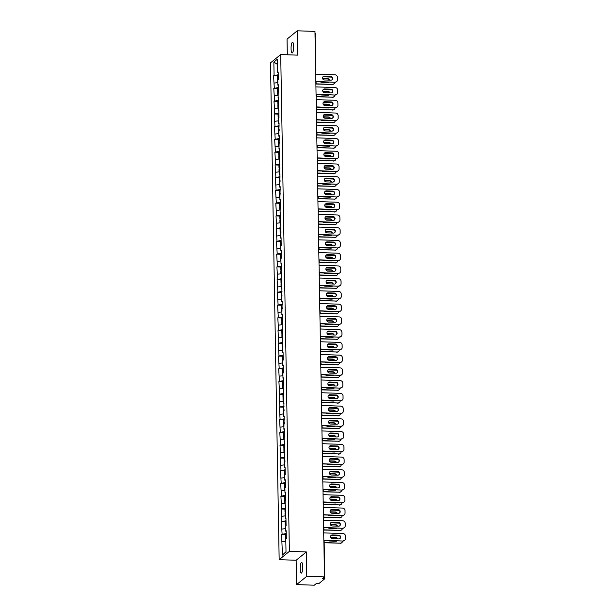 <?xml version="1.0" encoding="UTF-8"?>
<svg xmlns="http://www.w3.org/2000/svg" width="616" height="616" viewBox="0 0 616 616"><rect width="100%" height="100%" fill="white"/><g stroke="black" fill="none" stroke-linecap="round" stroke-linejoin="round"><path stroke-width="0.92" d="M300.146 568.845A5.336 1.301 92 0 1 301.64 562.447A5.336 1.301 92 0 1 302.764 566.72A5.336 1.301 92 0 1 301.27 573.119A5.336 1.301 92 0 1 300.146 568.845M291.068 48.679A5.336 1.301 92 0 1 292.554 42.281A5.336 1.301 92 0 1 293.686 46.554A5.336 1.301 92 0 1 292.192 52.953A5.336 1.301 92 0 1 291.068 48.679M296.573 584.599L306.783 576.291L306.36 551.944L296.15 560.252L296.573 584.599L314.275 585.2L316.185 583.645L318.996 583.483L324.817 578.717L322.576 578.447L324.486 576.892L314.969 31.401L297.259 30.8L287.048 39.108L287.325 54.786M296.15 560.252L279.163 559.675L270.493 62.871L280.704 54.562L289.381 551.366L279.163 559.675M286.009 551.697L282.467 555.085L286.017 552.198L285.786 538.923L286.317 538.492L286.178 530.73L285.647 531.161L286.194 531.338M282.467 555.085L281.566 534.488L285.393 534.619M286.224 533.487L281.566 534.488M282.097 534.057L281.343 521.744L285.177 521.875M286.009 520.743L281.343 521.744M281.874 521.313L281.119 509.001L284.954 509.132M285.786 508.007L281.119 509.001M281.651 508.57L280.896 496.257L284.731 496.388M285.562 495.264L280.896 496.257M281.427 495.826L280.673 483.514L284.507 483.645M285.339 482.52L280.673 483.514M281.204 483.083L280.449 470.77L284.284 470.901M285.116 469.777L280.449 470.77M280.981 470.339L280.234 458.027L284.061 458.158M284.892 457.034L280.234 458.027M280.765 457.596L280.01 445.291L283.837 445.422M284.669 444.29L280.01 445.291M280.542 444.852L279.787 432.548L283.614 432.678M284.446 431.547L279.787 432.548M280.319 432.116L279.564 419.804L283.399 419.935M284.23 418.803L279.564 419.804M280.095 419.373L279.341 407.06L283.175 407.191M284.007 406.06L279.341 407.06M279.872 406.629L279.117 394.317L282.952 394.448M283.784 393.316L279.117 394.317M279.649 393.886L278.894 381.574L282.729 381.704M283.56 380.572L278.894 381.574M279.425 381.142L278.671 368.83L282.505 368.961M283.337 367.837L278.671 368.83M279.202 368.399L278.447 356.087L282.282 356.217M283.114 355.093L278.447 356.087M278.979 355.655L278.232 343.343L282.059 343.474M282.89 342.35L278.232 343.343M278.763 342.912L278.009 330.6L281.835 330.73M282.667 329.606L278.009 330.6M278.54 330.168L277.785 317.856L281.612 317.987M282.444 316.863L277.785 317.856M278.317 317.425L277.562 305.12L281.397 305.251M282.228 304.119L277.562 305.12M278.093 304.681L277.339 292.377L281.173 292.508M282.005 291.376L277.339 292.377M277.87 291.945L277.115 279.633L280.95 279.764M281.781 278.632L277.115 279.633M277.647 279.202L276.892 266.89L280.727 267.021M281.558 265.889L276.892 266.89M277.423 266.459L276.669 254.146L280.503 254.277M281.335 253.145L276.669 254.146M277.2 253.715L276.445 241.403L280.28 241.534M281.112 240.402L276.445 241.403M276.977 240.971L276.23 228.659L280.057 228.79M280.888 227.666L276.23 228.659M276.761 228.228L276.007 215.916L279.833 216.047M280.665 214.922L276.007 215.916M276.538 215.485L275.783 203.172L279.61 203.303M280.442 202.179L275.783 203.172M276.315 202.741L275.56 190.429L279.395 190.56M280.226 189.435L275.56 190.429M276.091 189.998L275.337 177.685L279.171 177.816M280.003 176.692L275.337 177.685M275.868 177.254L275.113 164.949L278.948 165.08M279.78 163.948L275.113 164.949M275.645 164.511L274.89 152.206L278.725 152.337M279.556 151.205L274.89 152.206M275.421 151.775L274.667 139.462L278.501 139.593M279.333 138.461L274.667 139.462M275.198 139.031L274.451 126.719L278.278 126.85M279.11 125.718L274.451 126.719M274.975 126.288L274.228 113.975L278.055 114.106M278.886 112.974L274.228 113.975M274.759 113.544L274.005 101.232L277.831 101.363M278.663 100.239L274.005 101.232M274.536 100.801L273.781 88.488L277.608 88.619M278.44 87.495L273.781 88.488M274.312 88.057L273.558 75.745L277.392 75.876M278.224 74.752L273.558 75.745M274.089 75.314L273.858 62.039L277.408 59.151L277.639 72.426L278.186 72.596M285.647 531.161L285.562 526.18L286.094 525.748L285.955 517.987L285.424 518.418L285.732 505.243L285.208 505.682L285.116 500.692L285.647 500.261L285.516 492.507L284.985 492.939L284.892 487.957L285.424 487.518L285.293 479.764L284.761 480.195L284.669 475.213L285.2 474.782L285.069 467.02L284.538 467.452L284.846 454.277L284.315 454.708L284.623 441.533L284.091 441.965L284.4 428.79L283.868 429.221L284.176 416.046L283.645 416.478L283.953 403.303L283.422 403.734L283.337 398.752L283.868 398.321L283.114 386.009L283.645 385.577L283.514 377.816L282.983 378.247L282.89 373.265L283.422 372.834L283.291 365.072L282.759 365.511L282.667 360.522L283.198 360.09L283.067 352.337L282.536 352.768L282.844 339.593L282.313 340.024L282.621 326.85L282.09 327.281L282.397 314.106L281.866 314.537L282.174 301.363L281.643 301.794L281.951 288.619L281.42 289.05L281.335 284.068L281.866 283.637L281.112 271.325L281.643 270.894L281.512 263.132L280.981 263.563L280.888 258.581L281.42 258.15L281.289 250.389L280.757 250.82L280.665 245.838L281.196 245.407L281.065 237.645L280.534 238.076L280.842 224.902L280.311 225.34L280.619 212.166L280.088 212.597L280.395 199.422L279.864 199.854L280.172 186.679L279.641 187.11L279.949 173.935L279.418 174.367L279.733 161.192L279.202 161.623L279.51 148.448L278.979 148.88L279.287 135.705L278.755 136.136L279.063 122.961L278.532 123.392L278.447 118.411L278.979 117.979L278.84 110.218L278.309 110.649L278.224 105.667L278.755 105.236L278.617 97.474L278.085 97.913L278.394 84.739L277.862 85.17L277.778 80.18L278.309 79.749L278.17 71.995L277.639 72.426M285.601 528.582L282.012 529.075M285.385 515.838L281.789 516.331M285.424 518.418L285.97 518.595M285.162 503.095L281.566 503.588M285.208 505.682L285.747 505.852M284.939 490.351L281.343 490.844M284.985 492.939L285.524 493.108M284.715 477.608L281.119 478.101M284.761 480.195L285.3 480.365M284.492 464.864L280.896 465.357M284.538 467.452L285.077 467.621M284.269 452.121L280.673 452.614M284.315 454.708L284.854 454.877M284.045 439.377L280.449 439.87M284.091 441.965L284.63 442.142M283.822 426.642L280.226 427.127M283.868 429.221L284.415 429.398M283.599 413.898L280.01 414.391M283.645 416.478L284.192 416.655M283.383 401.155L279.787 401.647M283.422 403.734L283.968 403.911M283.16 388.411L279.564 388.904M283.206 390.991L283.745 391.168M282.937 375.668L279.341 376.16M282.983 378.247L283.522 378.424M282.713 362.924L279.117 363.417M282.759 365.511L283.298 365.681M282.49 350.181L278.894 350.673M282.536 352.768L283.075 352.937M282.267 337.437L278.671 337.93M282.313 340.024L282.852 340.194M282.043 324.694L278.447 325.186M282.09 327.281L282.629 327.45M281.82 311.95L278.224 312.443M281.866 314.537L282.413 314.707M281.597 299.207L278.009 299.699M281.643 301.794L282.19 301.971M281.381 286.471L277.785 286.956M281.42 289.05L281.966 289.227M281.158 273.727L277.562 274.22M281.204 276.307L281.743 276.484M280.935 260.984L277.339 261.477M280.981 263.563L281.52 263.74M280.711 248.24L277.115 248.733M280.757 250.82L281.296 250.997M280.488 235.497L276.892 235.99M280.534 238.076L281.073 238.253M280.265 222.753L276.669 223.246M280.311 225.34L280.85 225.51M280.041 210.01L276.445 210.503M280.088 212.597L280.627 212.766M279.818 197.266L276.222 197.759M279.864 199.854L280.411 200.023M279.595 184.523L276.007 185.016M279.641 187.11L280.188 187.279M279.379 171.779L275.783 172.272M279.418 174.367L279.964 174.536M279.156 159.036L275.56 159.529M279.202 161.623L279.741 161.8M278.933 146.3L275.337 146.785M278.979 148.88L279.518 149.057M278.709 133.556L275.113 134.049M278.755 136.136L279.294 136.313M278.486 120.813L274.89 121.306M278.532 123.392L279.071 123.57M278.263 108.07L274.667 108.562M278.309 110.649L278.848 110.826M278.039 95.326L274.443 95.819M278.085 97.913L278.625 98.083M277.816 82.582L274.228 83.075M277.862 85.17L278.409 85.339M277.5 64.449L273.858 62.039M306.783 576.291L324.486 576.892M306.36 551.944L289.381 551.366M280.704 54.562L297.682 55.14L297.259 30.8M285.824 541.325L282.228 541.818M323.038 76.715A1.917 1.817 -129.1 0 1 324.078 76.422L330.469 76.638A1.917 1.817 -129.1 0 1 331.839 79.895M335.112 82.082A2.502 2.372 50.9 0 0 336.652 81.574L336.382 81.789A2.502 2.372 -129.1 0 1 334.85 82.298L315.839 81.427M315.846 81.651L334.85 82.298M315.715 74.159L334.989 74.813A2.502 2.372 50.9 0 1 337.452 77.347L337.499 79.718A2.502 2.372 50.9 0 1 336.652 81.574M330.8 80.18L324.409 79.965A1.917 1.817 -129.1 0 1 323.169 76.6A1.917 1.817 -129.1 0 1 324.347 76.207L330.73 76.422A1.917 1.817 -129.1 0 1 331.978 79.787A1.917 1.817 -129.1 0 1 330.8 80.18M277.508 82.629L277.462 79.818A2.749 0.554 -1 0 1 278.301 79.402M320.389 81.805A1.917 1.817 50.9 0 0 321.575 82.275L327.958 82.49A1.917 1.817 50.9 0 0 329.129 82.105M329.706 80.142A1.917 1.817 50.9 0 0 327.897 78.733L322.607 78.555M315.885 83.838L332.278 84.392A2.502 2.372 50.9 0 0 334.65 82.29M322.946 76.808L331.654 77.108M278.301 79.225A2.749 0.554 -1 0 1 277.439 78.84A2.749 0.554 -1 0 1 278.286 78.424M277.439 78.84L277.385 75.691A2.749 0.554 -1 0 1 278.232 75.275M315.885 84.061L332.278 84.392M329.352 80.134A1.917 1.817 50.9 0 0 327.627 78.948L322.692 78.779M333.81 83.884L333.549 84.099A2.502 2.372 -129.1 0 1 332.009 84.608M323.261 89.451A1.917 1.817 -129.1 0 1 324.301 89.166L330.692 89.382A1.917 1.817 -129.1 0 1 332.062 92.639M335.335 94.826A2.502 2.372 50.9 0 0 336.875 94.317L336.606 94.533A2.502 2.372 -129.1 0 1 335.073 95.041L316.062 94.171M316.07 94.394L335.073 95.041M315.939 86.902L335.212 87.557A2.502 2.372 50.9 0 1 337.676 90.09L337.722 92.462A2.502 2.372 50.9 0 1 336.875 94.317M331.023 92.924L324.632 92.708A1.917 1.817 -129.1 0 1 323.392 89.343A1.917 1.817 -129.1 0 1 324.57 88.95L330.954 89.166A1.917 1.817 -129.1 0 1 332.201 92.531A1.917 1.817 -129.1 0 1 331.023 92.924M323.485 102.194A1.917 1.817 -129.1 0 1 324.524 101.909L330.915 102.125A1.917 1.817 -129.1 0 1 332.286 105.374M335.558 107.569A2.502 2.372 50.9 0 0 337.098 107.061L336.829 107.276A2.502 2.372 -129.1 0 1 335.296 107.785L316.285 106.915M316.285 107.138L335.296 107.785M316.154 99.646L335.435 100.3A2.502 2.372 50.9 0 1 337.899 102.834L337.945 105.205A2.502 2.372 50.9 0 1 337.098 107.061M331.246 105.667L324.855 105.451A1.917 1.817 -129.1 0 1 323.616 102.079A1.917 1.817 -129.1 0 1 324.794 101.694L331.177 101.909A1.917 1.817 -129.1 0 1 332.424 105.274A1.917 1.817 -129.1 0 1 331.246 105.667M323.708 114.938A1.917 1.817 -129.1 0 1 324.748 114.653L331.139 114.869A1.917 1.817 -129.1 0 1 332.509 118.118M335.782 120.312A2.502 2.372 50.9 0 0 337.322 119.804L337.052 120.02A2.502 2.372 -129.1 0 1 335.52 120.528L316.509 119.658M316.509 119.881L335.52 120.528M316.378 112.381L335.658 113.044A2.502 2.372 50.9 0 1 338.122 115.577L338.161 117.941A2.502 2.372 50.9 0 1 337.322 119.804M331.47 118.411L325.079 118.195A1.917 1.817 -129.1 0 1 323.839 114.822A1.917 1.817 -129.1 0 1 325.017 114.437L331.4 114.653A1.917 1.817 -129.1 0 1 332.64 118.018A1.917 1.817 -129.1 0 1 331.47 118.411M323.931 127.681A1.917 1.817 -129.1 0 1 324.971 127.396L331.354 127.612A1.917 1.817 -129.1 0 1 332.725 130.862M336.005 133.056A2.502 2.372 50.9 0 0 337.537 132.548L337.275 132.763A2.502 2.372 -129.1 0 1 335.735 133.272L316.732 132.401M316.732 132.625L335.735 133.272M316.601 125.125L335.874 125.787A2.502 2.372 50.9 0 1 338.346 128.321L338.384 130.684A2.502 2.372 50.9 0 1 337.537 132.548M331.685 131.154L325.302 130.939A1.917 1.817 -129.1 0 1 324.055 127.566A1.917 1.817 -129.1 0 1 325.233 127.181L331.624 127.396A1.917 1.817 -129.1 0 1 332.863 130.761A1.917 1.817 -129.1 0 1 331.685 131.154M324.155 140.425A1.917 1.817 -129.1 0 1 325.194 140.14L331.577 140.356A1.917 1.817 -129.1 0 1 332.948 143.605M336.228 145.799A2.502 2.372 50.9 0 0 337.76 145.291L337.499 145.507A2.502 2.372 -129.1 0 1 335.959 146.015L316.955 145.137M316.955 145.368L335.959 146.015M316.824 137.869L336.097 138.531A2.502 2.372 50.9 0 1 338.569 141.064L338.608 143.428A2.502 2.372 50.9 0 1 337.76 145.291M331.909 143.898L325.525 143.674A1.917 1.817 -129.1 0 1 324.278 140.309A1.917 1.817 -129.1 0 1 325.456 139.917L331.847 140.14A1.917 1.817 -129.1 0 1 333.087 143.505A1.917 1.817 -129.1 0 1 331.909 143.898M277.731 95.364L277.677 92.562A2.749 0.554 -1 0 1 278.524 92.146M320.605 94.548A1.917 1.817 50.9 0 0 321.798 95.018L328.182 95.234A1.917 1.817 50.9 0 0 329.352 94.849M329.922 92.885A1.917 1.817 50.9 0 0 328.12 91.476L322.822 91.299M316.1 96.573L332.501 97.136A2.502 2.372 50.9 0 0 334.873 95.033M323.169 89.551L331.878 89.851M278.524 91.969A2.749 0.554 -1 0 1 277.662 91.584A2.749 0.554 -1 0 1 278.509 91.168M277.662 91.584L277.608 88.434A2.749 0.554 -1 0 1 278.455 88.019M316.108 96.804L332.501 97.136M329.575 92.877A1.917 1.817 50.9 0 0 327.851 91.692L322.907 91.522M334.034 96.627L333.772 96.843A2.502 2.372 -129.1 0 1 332.232 97.351M277.955 108.108L277.901 105.305A2.749 0.554 -1 0 1 278.748 104.889M320.828 107.292A1.917 1.817 50.9 0 0 322.014 107.761L328.405 107.977A1.917 1.817 50.9 0 0 329.575 107.592M330.145 105.629A1.917 1.817 50.9 0 0 328.336 104.219L323.046 104.042M316.324 109.317L332.717 109.879A2.502 2.372 50.9 0 0 335.096 107.777M323.392 102.294L332.101 102.595M278.74 104.712A2.749 0.554 -1 0 1 277.885 104.32A2.749 0.554 -1 0 1 278.732 103.911M277.885 104.32L277.831 101.178A2.749 0.554 -1 0 1 278.678 100.762M316.331 109.548L332.717 109.879M329.799 105.621A1.917 1.817 50.9 0 0 328.074 104.435L323.13 104.266M334.257 109.371L333.995 109.586A2.502 2.372 -129.1 0 1 332.455 110.095M278.178 120.851L278.124 118.049A2.749 0.554 -1 0 1 278.971 117.633M321.051 120.035A1.917 1.817 50.9 0 0 322.237 120.505L328.628 120.721A1.917 1.817 50.9 0 0 329.799 120.336M330.369 118.372A1.917 1.817 50.9 0 0 328.559 116.963L323.269 116.778M316.547 122.06L332.94 122.623A2.502 2.372 50.9 0 0 335.32 120.52M323.616 115.038L332.324 115.338M278.963 117.448A2.749 0.554 -1 0 1 278.109 117.063A2.749 0.554 -1 0 1 278.956 116.647M278.109 117.063L278.055 113.921A2.749 0.554 -1 0 1 278.894 113.506M316.555 122.291L332.94 122.623M330.022 118.357A1.917 1.817 50.9 0 0 328.297 117.179L323.354 117.009M334.48 122.114L334.211 122.33A2.502 2.372 -129.1 0 1 332.679 122.838M278.394 133.595L278.347 130.792A2.749 0.554 -1 0 1 279.194 130.376M321.275 132.779A1.917 1.817 50.9 0 0 322.461 133.241L328.852 133.464A1.917 1.817 50.9 0 0 330.022 133.079M330.592 131.116A1.917 1.817 50.9 0 0 328.782 129.707L323.492 129.522M316.77 134.804L333.164 135.366A2.502 2.372 50.9 0 0 335.535 133.264M323.839 127.781L332.548 128.074M279.187 130.192A2.749 0.554 -1 0 1 278.332 129.807A2.749 0.554 -1 0 1 279.171 129.391M278.332 129.807L278.278 126.665A2.749 0.554 -1 0 1 279.117 126.249M316.778 135.027L333.164 135.366M330.245 131.1A1.917 1.817 50.9 0 0 328.52 129.922L323.577 129.753M334.704 134.858L334.434 135.073A2.502 2.372 -129.1 0 1 332.902 135.582M278.617 146.339L278.571 143.528A2.749 0.554 -1 0 1 279.418 143.12M321.498 145.522A1.917 1.817 50.9 0 0 322.684 145.984L329.075 146.208A1.917 1.817 50.9 0 0 330.245 145.823M330.815 143.859A1.917 1.817 50.9 0 0 329.006 142.45L323.716 142.265M316.994 147.547L333.387 148.109A2.502 2.372 50.9 0 0 335.759 146.007M324.062 140.525L332.763 140.818M279.41 142.935A2.749 0.554 -1 0 1 278.555 142.55A2.749 0.554 -1 0 1 279.395 142.134M278.555 142.55L278.501 139.409A2.749 0.554 -1 0 1 279.341 138.993M317.001 147.771L333.387 148.109M330.461 143.844A1.917 1.817 50.9 0 0 328.744 142.666L323.8 142.496M334.927 147.594L334.657 147.817A2.502 2.372 -129.1 0 1 333.125 148.325M324.378 153.168A1.917 1.817 -129.1 0 1 325.417 152.876L331.801 153.099A1.917 1.817 -129.1 0 1 333.171 156.349M336.452 158.543A2.502 2.372 50.9 0 0 337.984 158.027L337.722 158.25A2.502 2.372 -129.1 0 1 336.182 158.759L317.171 157.881M317.178 158.112L336.182 158.759M317.048 150.612L336.321 151.274A2.502 2.372 50.9 0 1 338.792 153.808L338.831 156.171A2.502 2.372 50.9 0 1 337.984 158.027M332.132 156.641L325.749 156.418A1.917 1.817 -129.1 0 1 324.501 153.053A1.917 1.817 -129.1 0 1 325.679 152.66L332.07 152.884A1.917 1.817 -129.1 0 1 333.31 156.248A1.917 1.817 -129.1 0 1 332.132 156.641M278.84 159.082L278.794 156.272A2.749 0.554 -1 0 1 279.633 155.856M321.721 158.266A1.917 1.817 50.9 0 0 322.907 158.728L329.298 158.951A1.917 1.817 50.9 0 0 330.469 158.558M331.038 156.603A1.917 1.817 50.9 0 0 329.229 155.194L323.939 155.009M317.217 160.291L333.61 160.853A2.502 2.372 50.9 0 0 335.982 158.751M324.286 153.269L332.986 153.561M279.633 155.679A2.749 0.554 -1 0 1 278.779 155.294A2.749 0.554 -1 0 1 279.618 154.878M278.779 155.294L278.717 152.152A2.749 0.554 -1 0 1 279.564 151.736M317.217 160.514L333.61 160.853M330.684 156.587A1.917 1.817 50.9 0 0 328.967 155.409L324.024 155.24M335.15 160.337L334.881 160.553A2.502 2.372 -129.1 0 1 333.348 161.069M324.601 165.912A1.917 1.817 -129.1 0 1 325.641 165.619L332.024 165.843A1.917 1.817 -129.1 0 1 333.395 169.092M336.675 171.286A2.502 2.372 50.9 0 0 338.207 170.771L337.945 170.986A2.502 2.372 -129.1 0 1 336.405 171.502L317.394 170.624M317.402 170.855L336.405 171.502M317.271 163.356L336.544 164.01A2.502 2.372 50.9 0 1 339.016 166.543L339.054 168.915A2.502 2.372 50.9 0 1 338.207 170.771M332.355 169.385L325.972 169.161A1.917 1.817 -129.1 0 1 324.724 165.796A1.917 1.817 -129.1 0 1 325.903 165.404L332.293 165.627A1.917 1.817 -129.1 0 1 333.533 168.992A1.917 1.817 -129.1 0 1 332.355 169.385M279.063 171.826L279.017 169.015A2.749 0.554 -1 0 1 279.856 168.599M321.945 171.009A1.917 1.817 50.9 0 0 323.13 171.471L329.514 171.687A1.917 1.817 50.9 0 0 330.692 171.302M331.262 169.346A1.917 1.817 50.9 0 0 329.452 167.929L324.162 167.752M317.44 173.034L333.834 173.596A2.502 2.372 50.9 0 0 336.205 171.494M324.509 166.012L333.21 166.305M279.856 168.422A2.749 0.554 -1 0 1 278.994 168.037A2.749 0.554 -1 0 1 279.841 167.621M278.994 168.037L278.94 164.895A2.749 0.554 -1 0 1 279.787 164.48M317.44 173.258L333.834 173.596M330.908 169.331A1.917 1.817 50.9 0 0 329.183 168.153L324.247 167.983M335.366 173.081L335.104 173.296A2.502 2.372 -129.1 0 1 333.564 173.812M324.817 178.655A1.917 1.817 -129.1 0 1 325.856 178.363L332.247 178.586A1.917 1.817 -129.1 0 1 333.618 181.835M336.89 184.022A2.502 2.372 50.9 0 0 338.43 183.514L338.161 183.73A2.502 2.372 -129.1 0 1 336.629 184.246L317.617 183.368M317.625 183.591L336.629 184.246M317.494 176.099L336.767 176.754A2.502 2.372 50.9 0 1 339.239 179.287L339.277 181.658A2.502 2.372 50.9 0 1 338.43 183.514M332.578 182.12L326.187 181.905A1.917 1.817 -129.1 0 1 324.948 178.54A1.917 1.817 -129.1 0 1 326.126 178.147L332.509 178.363A1.917 1.817 -129.1 0 1 333.757 181.735A1.917 1.817 -129.1 0 1 332.578 182.12M279.287 184.569L279.24 181.759A2.749 0.554 -1 0 1 280.08 181.343M322.168 183.753A1.917 1.817 50.9 0 0 323.354 184.215L329.737 184.43A1.917 1.817 50.9 0 0 330.915 184.045M331.485 182.09A1.917 1.817 50.9 0 0 329.675 180.673L324.386 180.496M317.663 185.778L334.057 186.332A2.502 2.372 50.9 0 0 336.428 184.238M324.732 178.756L333.433 179.048M280.08 181.166A2.749 0.554 -1 0 1 279.217 180.781A2.749 0.554 -1 0 1 280.064 180.365M279.217 180.781L279.163 177.631A2.749 0.554 -1 0 1 280.01 177.223M317.663 186.001L334.057 186.332M331.131 182.074A1.917 1.817 50.9 0 0 329.406 180.888L324.47 180.727M335.589 185.824L335.327 186.04A2.502 2.372 -129.1 0 1 333.787 186.548M325.04 191.399A1.917 1.817 -129.1 0 1 326.08 191.106L332.471 191.322A1.917 1.817 -129.1 0 1 333.841 194.579M337.114 196.766A2.502 2.372 50.9 0 0 338.654 196.258L338.384 196.473A2.502 2.372 -129.1 0 1 336.852 196.981L317.841 196.111M317.848 196.335L336.852 196.981M317.717 188.843L336.99 189.497A2.502 2.372 50.9 0 1 339.455 192.03L339.501 194.402A2.502 2.372 50.9 0 1 338.654 196.258M332.802 194.864L326.411 194.648A1.917 1.817 -129.1 0 1 325.171 191.283A1.917 1.817 -129.1 0 1 326.349 190.891L332.732 191.106A1.917 1.817 -129.1 0 1 333.98 194.479A1.917 1.817 -129.1 0 1 332.802 194.864M279.51 197.312L279.456 194.502A2.749 0.554 -1 0 1 280.303 194.086M322.391 196.489A1.917 1.817 50.9 0 0 323.577 196.958L329.96 197.174A1.917 1.817 50.9 0 0 331.131 196.789M331.701 194.825A1.917 1.817 50.9 0 0 329.899 193.416L324.609 193.239M317.887 198.521L334.28 199.076A2.502 2.372 50.9 0 0 336.652 196.981M324.948 191.491L333.656 191.792M280.303 193.909A2.749 0.554 -1 0 1 279.441 193.524A2.749 0.554 -1 0 1 280.288 193.108M279.441 193.524L279.387 190.375A2.749 0.554 -1 0 1 280.234 189.959M317.887 198.745L334.28 199.076M331.354 194.818A1.917 1.817 50.9 0 0 329.629 193.632L324.694 193.463M335.812 198.568L335.551 198.783A2.502 2.372 -129.1 0 1 334.011 199.291M325.263 204.142A1.917 1.817 -129.1 0 1 326.303 203.85L332.694 204.065A1.917 1.817 -129.1 0 1 334.065 207.322M337.337 209.509A2.502 2.372 50.9 0 0 338.877 209.001L338.608 209.217A2.502 2.372 -129.1 0 1 337.075 209.725L318.064 208.855M318.064 209.078L337.075 209.725M317.933 201.586L337.214 202.24A2.502 2.372 50.9 0 1 339.678 204.774L339.724 207.145A2.502 2.372 50.9 0 1 338.877 209.001M333.025 207.607L326.634 207.392A1.917 1.817 -129.1 0 1 325.394 204.027A1.917 1.817 -129.1 0 1 326.572 203.634L332.956 203.85A1.917 1.817 -129.1 0 1 334.203 207.222A1.917 1.817 -129.1 0 1 333.025 207.607M279.733 210.056L279.679 207.245A2.749 0.554 -1 0 1 280.526 206.83M322.607 209.232A1.917 1.817 50.9 0 0 323.8 209.702L330.184 209.917A1.917 1.817 50.9 0 0 331.354 209.532M331.924 207.569A1.917 1.817 50.9 0 0 330.122 206.16L324.825 205.983M318.102 211.265L334.503 211.819A2.502 2.372 50.9 0 0 336.875 209.717M325.171 204.235L333.88 204.535M280.526 206.653A2.749 0.554 -1 0 1 279.664 206.268A2.749 0.554 -1 0 1 280.511 205.852M279.664 206.268L279.61 203.118A2.749 0.554 -1 0 1 280.457 202.703M318.11 211.488L334.503 211.819M331.577 207.561A1.917 1.817 50.9 0 0 329.853 206.375L324.909 206.206M336.036 211.311L335.774 211.527A2.502 2.372 -129.1 0 1 334.234 212.035M325.487 216.886A1.917 1.817 -129.1 0 1 326.526 216.593L332.917 216.809A1.917 1.817 -129.1 0 1 334.288 220.066M337.56 222.253A2.502 2.372 50.9 0 0 339.1 221.745L338.831 221.96A2.502 2.372 -129.1 0 1 337.298 222.468L318.287 221.598M318.287 221.822L337.298 222.468M318.156 214.33L337.437 214.984A2.502 2.372 50.9 0 1 339.901 217.517L339.947 219.889A2.502 2.372 50.9 0 1 339.1 221.745M333.248 220.351L326.857 220.135A1.917 1.817 -129.1 0 1 325.618 216.77A1.917 1.817 -129.1 0 1 326.796 216.378L333.179 216.593A1.917 1.817 -129.1 0 1 334.426 219.958A1.917 1.817 -129.1 0 1 333.248 220.351M279.957 222.8L279.903 219.989A2.749 0.554 -1 0 1 280.75 219.573M322.83 221.976A1.917 1.817 50.9 0 0 324.016 222.445L330.407 222.661A1.917 1.817 50.9 0 0 331.577 222.276M332.147 220.312A1.917 1.817 50.9 0 0 330.338 218.903L325.048 218.726M318.326 224.008L334.719 224.563A2.502 2.372 50.9 0 0 337.098 222.461M325.394 216.978L334.103 217.279M280.742 219.396A2.749 0.554 -1 0 1 279.887 219.011A2.749 0.554 -1 0 1 280.734 218.595M279.887 219.011L279.833 215.862A2.749 0.554 -1 0 1 280.68 215.446M318.333 224.232L334.719 224.563M331.801 220.305A1.917 1.817 50.9 0 0 330.076 219.119L325.132 218.95M336.259 224.055L335.997 224.27A2.502 2.372 -129.1 0 1 334.457 224.778M325.71 229.622A1.917 1.817 -129.1 0 1 326.75 229.337L333.14 229.552A1.917 1.817 -129.1 0 1 334.511 232.802M337.784 234.996A2.502 2.372 50.9 0 0 339.324 234.488L339.054 234.704A2.502 2.372 -129.1 0 1 337.522 235.212L318.51 234.342M318.51 234.565L337.522 235.212M318.38 227.073L337.66 227.727A2.502 2.372 50.9 0 1 340.124 230.261L340.163 232.632A2.502 2.372 50.9 0 1 339.324 234.488M333.472 233.094L327.081 232.879A1.917 1.817 -129.1 0 1 325.841 229.514A1.917 1.817 -129.1 0 1 327.011 229.121L333.402 229.337A1.917 1.817 -129.1 0 1 334.642 232.702A1.917 1.817 -129.1 0 1 333.472 233.094M280.18 235.535L280.126 232.733A2.749 0.554 -1 0 1 280.973 232.317M323.054 234.719A1.917 1.817 50.9 0 0 324.239 235.189L330.63 235.404A1.917 1.817 50.9 0 0 331.801 235.019M332.37 233.056A1.917 1.817 50.9 0 0 330.561 231.647L325.271 231.47M318.549 236.744L334.942 237.306A2.502 2.372 50.9 0 0 337.322 235.204M325.618 229.722L334.326 230.022M280.965 232.14A2.749 0.554 -1 0 1 280.111 231.755A2.749 0.554 -1 0 1 280.958 231.339M280.111 231.755L280.057 228.605A2.749 0.554 -1 0 1 280.896 228.19M318.557 236.975L334.942 237.306M332.024 233.048A1.917 1.817 50.9 0 0 330.299 231.862L325.356 231.693M336.482 236.798L336.213 237.014A2.502 2.372 -129.1 0 1 334.68 237.522M325.933 242.365A1.917 1.817 -129.1 0 1 326.973 242.08L333.356 242.296A1.917 1.817 -129.1 0 1 334.727 245.545M338.007 247.74A2.502 2.372 50.9 0 0 339.539 247.232L339.277 247.447A2.502 2.372 -129.1 0 1 337.737 247.955L318.734 247.085M318.734 247.309L337.737 247.955M318.603 239.816L337.876 240.471A2.502 2.372 50.9 0 1 340.348 243.004L340.386 245.376A2.502 2.372 50.9 0 1 339.539 247.232M333.687 245.838L327.304 245.622A1.917 1.817 -129.1 0 1 326.056 242.25A1.917 1.817 -129.1 0 1 327.235 241.865L333.626 242.08A1.917 1.817 -129.1 0 1 334.865 245.445A1.917 1.817 -129.1 0 1 333.687 245.838M280.395 248.279L280.349 245.476A2.749 0.554 -1 0 1 281.196 245.06M323.277 247.463A1.917 1.817 50.9 0 0 324.463 247.932L330.854 248.148A1.917 1.817 50.9 0 0 332.024 247.763M332.594 245.799A1.917 1.817 50.9 0 0 330.784 244.39L325.494 244.206M318.772 249.488L335.166 250.05A2.502 2.372 50.9 0 0 337.537 247.948M325.841 242.465L334.55 242.766M281.189 244.883A2.749 0.554 -1 0 1 280.334 244.49A2.749 0.554 -1 0 1 281.173 244.082M280.334 244.49L280.28 241.349A2.749 0.554 -1 0 1 281.119 240.933M318.78 249.719L335.166 250.05M332.247 245.792A1.917 1.817 50.9 0 0 330.522 244.606L325.579 244.436M336.706 249.542L336.436 249.757A2.502 2.372 -129.1 0 1 334.904 250.265M326.157 255.109A1.917 1.817 -129.1 0 1 327.196 254.824L333.579 255.039A1.917 1.817 -129.1 0 1 334.95 258.289M338.23 260.483A2.502 2.372 50.9 0 0 339.762 259.975L339.501 260.191A2.502 2.372 -129.1 0 1 337.961 260.699L318.957 259.829M318.957 260.052L337.961 260.699M318.826 252.552L338.099 253.215A2.502 2.372 50.9 0 1 340.571 255.748L340.61 258.112A2.502 2.372 50.9 0 1 339.762 259.975M333.911 258.581L327.527 258.366A1.917 1.817 -129.1 0 1 326.28 254.993A1.917 1.817 -129.1 0 1 327.458 254.608L333.849 254.824A1.917 1.817 -129.1 0 1 335.089 258.189A1.917 1.817 -129.1 0 1 333.911 258.581M280.619 261.022L280.573 258.22A2.749 0.554 -1 0 1 281.42 257.804M323.5 260.206A1.917 1.817 50.9 0 0 324.686 260.676L331.077 260.891A1.917 1.817 50.9 0 0 332.247 260.506M332.817 258.543A1.917 1.817 50.9 0 0 331.008 257.134L325.718 256.949M318.996 262.231L335.389 262.793A2.502 2.372 50.9 0 0 337.76 260.691M326.064 255.209L334.765 255.509M281.412 257.619A2.749 0.554 -1 0 1 280.557 257.234A2.749 0.554 -1 0 1 281.397 256.818M280.557 257.234L280.503 254.092A2.749 0.554 -1 0 1 281.343 253.677M318.996 262.462L335.389 262.793M332.463 258.528A1.917 1.817 50.9 0 0 330.746 257.349L325.802 257.18M336.929 262.285L336.659 262.501A2.502 2.372 -129.1 0 1 335.127 263.009M326.38 267.852A1.917 1.817 -129.1 0 1 327.419 267.567L333.803 267.783A1.917 1.817 -129.1 0 1 335.173 271.032M338.454 273.227A2.502 2.372 50.9 0 0 339.986 272.719L339.724 272.934A2.502 2.372 -129.1 0 1 338.184 273.442L319.173 272.572M319.18 272.796L338.184 273.442M319.05 265.296L338.323 265.958A2.502 2.372 50.9 0 1 340.794 268.491L340.833 270.855A2.502 2.372 50.9 0 1 339.986 272.719M334.134 271.325L327.75 271.109A1.917 1.817 -129.1 0 1 326.503 267.737A1.917 1.817 -129.1 0 1 327.681 267.352L334.072 267.567A1.917 1.817 -129.1 0 1 335.312 270.932A1.917 1.817 -129.1 0 1 334.134 271.325M280.842 273.766L280.796 270.963A2.749 0.554 -1 0 1 281.635 270.547M323.723 272.95A1.917 1.817 50.9 0 0 324.909 273.412L331.3 273.635A1.917 1.817 50.9 0 0 332.471 273.25M333.04 271.286A1.917 1.817 50.9 0 0 331.231 269.877L325.941 269.692M319.219 274.975L335.612 275.537A2.502 2.372 50.9 0 0 337.984 273.435M326.288 267.952L334.989 268.245M281.635 270.362A2.749 0.554 -1 0 1 280.78 269.977A2.749 0.554 -1 0 1 281.62 269.562M280.78 269.977L280.719 266.836A2.749 0.554 -1 0 1 281.566 266.42M319.219 275.198L335.612 275.537M332.686 271.271A1.917 1.817 50.9 0 0 330.969 270.093L326.026 269.923M337.152 275.029L336.883 275.244A2.502 2.372 -129.1 0 1 335.35 275.752M326.603 280.596A1.917 1.817 -129.1 0 1 327.643 280.303L334.026 280.526A1.917 1.817 -129.1 0 1 335.397 283.776M338.677 285.97A2.502 2.372 50.9 0 0 340.209 285.462L339.947 285.678A2.502 2.372 -129.1 0 1 338.407 286.186L319.396 285.308M319.404 285.539L338.407 286.186M319.273 278.039L338.546 278.702A2.502 2.372 50.9 0 1 341.018 281.235L341.056 283.599A2.502 2.372 50.9 0 1 340.209 285.462M334.357 284.068L327.974 283.845A1.917 1.817 -129.1 0 1 326.726 280.48A1.917 1.817 -129.1 0 1 327.905 280.088L334.296 280.311A1.917 1.817 -129.1 0 1 335.535 283.676A1.917 1.817 -129.1 0 1 334.357 284.068M281.065 286.509L281.019 283.699A2.749 0.554 -1 0 1 281.858 283.291M323.947 285.693A1.917 1.817 50.9 0 0 325.132 286.155L331.516 286.378A1.917 1.817 50.9 0 0 332.694 285.986M333.264 284.03A1.917 1.817 50.9 0 0 331.454 282.621L326.164 282.436M319.442 287.718L335.835 288.28A2.502 2.372 50.9 0 0 338.207 286.178M326.511 280.696L335.212 280.988M281.858 283.106A2.749 0.554 -1 0 1 280.996 282.721A2.749 0.554 -1 0 1 281.843 282.305M280.996 282.721L280.942 279.579A2.749 0.554 -1 0 1 281.789 279.163M319.442 287.942L335.835 288.28M332.91 284.014A1.917 1.817 50.9 0 0 331.185 282.836L326.249 282.667M337.368 287.764L337.106 287.988A2.502 2.372 -129.1 0 1 335.566 288.496M326.819 293.339A1.917 1.817 -129.1 0 1 327.858 293.047L334.249 293.27A1.917 1.817 -129.1 0 1 335.62 296.519M338.892 298.714A2.502 2.372 50.9 0 0 340.432 298.198L340.163 298.421A2.502 2.372 -129.1 0 1 338.631 298.929L319.619 298.052M319.627 298.283L338.631 298.929M319.496 290.783L338.769 291.445A2.502 2.372 50.9 0 1 341.241 293.978L341.279 296.342A2.502 2.372 50.9 0 1 340.432 298.198M334.58 296.812L328.189 296.589A1.917 1.817 -129.1 0 1 326.95 293.224A1.917 1.817 -129.1 0 1 328.128 292.831L334.511 293.054A1.917 1.817 -129.1 0 1 335.759 296.419A1.917 1.817 -129.1 0 1 334.58 296.812M281.289 299.253L281.243 296.442A2.749 0.554 -1 0 1 282.082 296.026M324.17 298.437A1.917 1.817 50.9 0 0 325.356 298.899L331.739 299.122A1.917 1.817 50.9 0 0 332.917 298.729M333.487 296.773A1.917 1.817 50.9 0 0 331.678 295.364L326.388 295.18M319.666 300.462L336.059 301.024A2.502 2.372 50.9 0 0 338.43 298.922M326.734 293.439L335.435 293.732M282.082 295.849A2.749 0.554 -1 0 1 281.219 295.464A2.749 0.554 -1 0 1 282.066 295.049M281.219 295.464L281.166 292.323A2.749 0.554 -1 0 1 282.012 291.907M319.666 300.685L336.059 301.024M333.133 296.758A1.917 1.817 50.9 0 0 331.408 295.58L326.472 295.411M337.591 300.508L337.329 300.724A2.502 2.372 -129.1 0 1 335.789 301.239M327.042 306.083A1.917 1.817 -129.1 0 1 328.082 305.79L334.473 306.013A1.917 1.817 -129.1 0 1 335.843 309.263M339.116 311.457A2.502 2.372 50.9 0 0 340.656 310.941L340.386 311.157A2.502 2.372 -129.1 0 1 338.854 311.673L319.843 310.795M319.85 311.018L338.854 311.673M319.719 303.526L338.993 304.181A2.502 2.372 50.9 0 1 341.457 306.714L341.503 309.086A2.502 2.372 50.9 0 1 340.656 310.941M334.804 309.555L328.413 309.332A1.917 1.817 -129.1 0 1 327.173 305.967A1.917 1.817 -129.1 0 1 328.351 305.575L334.734 305.798A1.917 1.817 -129.1 0 1 335.982 309.163A1.917 1.817 -129.1 0 1 334.804 309.555M281.512 311.996L281.458 309.186A2.749 0.554 -1 0 1 282.305 308.77M324.393 311.18A1.917 1.817 50.9 0 0 325.579 311.642L331.962 311.858A1.917 1.817 50.9 0 0 333.133 311.473M333.703 309.517A1.917 1.817 50.9 0 0 331.901 308.1L326.611 307.923M319.889 313.205L336.282 313.76A2.502 2.372 50.9 0 0 338.654 311.665M326.95 306.183L335.658 306.475M282.305 308.593A2.749 0.554 -1 0 1 281.443 308.208A2.749 0.554 -1 0 1 282.29 307.792M281.443 308.208L281.389 305.066A2.749 0.554 -1 0 1 282.236 304.65M319.889 313.429L336.282 313.76M333.356 309.502A1.917 1.817 50.9 0 0 331.631 308.323L326.696 308.154M337.814 313.251L337.553 313.467A2.502 2.372 -129.1 0 1 336.013 313.983M327.265 318.826A1.917 1.817 -129.1 0 1 328.305 318.534L334.696 318.749A1.917 1.817 -129.1 0 1 336.067 322.006M339.339 324.193A2.502 2.372 50.9 0 0 340.879 323.685L340.61 323.9A2.502 2.372 -129.1 0 1 339.077 324.416L320.066 323.539M320.066 323.762L339.077 324.416M319.935 316.27L339.216 316.924A2.502 2.372 50.9 0 1 341.68 319.458L341.726 321.829A2.502 2.372 50.9 0 1 340.879 323.685M335.027 322.291L328.636 322.076A1.917 1.817 -129.1 0 1 327.396 318.711A1.917 1.817 -129.1 0 1 328.574 318.318L334.958 318.534A1.917 1.817 -129.1 0 1 336.205 321.906A1.917 1.817 -129.1 0 1 335.027 322.291M281.735 324.74L281.681 321.929A2.749 0.554 -1 0 1 282.528 321.514M324.609 323.924A1.917 1.817 50.9 0 0 325.802 324.386L332.186 324.601A1.917 1.817 50.9 0 0 333.356 324.216M333.926 322.26A1.917 1.817 50.9 0 0 332.124 320.844L326.827 320.666M320.104 325.949L336.505 326.503A2.502 2.372 50.9 0 0 338.877 324.409M327.173 318.926L335.882 319.219M282.528 321.336A2.749 0.554 -1 0 1 281.666 320.951A2.749 0.554 -1 0 1 282.513 320.536M281.666 320.951L281.612 317.802A2.749 0.554 -1 0 1 282.459 317.394M320.112 326.172L336.505 326.503M333.579 322.245A1.917 1.817 50.9 0 0 331.855 321.059L326.911 320.897M338.038 325.995L337.776 326.21A2.502 2.372 -129.1 0 1 336.236 326.719M327.489 331.57A1.917 1.817 -129.1 0 1 328.528 331.277L334.919 331.493A1.917 1.817 -129.1 0 1 336.29 334.75M339.562 336.937A2.502 2.372 50.9 0 0 341.102 336.428L340.833 336.644A2.502 2.372 -129.1 0 1 339.3 337.152L320.289 336.282M320.289 336.505L339.3 337.152M320.158 329.013L339.439 329.668A2.502 2.372 50.9 0 1 341.903 332.201L341.949 334.573A2.502 2.372 50.9 0 1 341.102 336.428M335.25 335.035L328.859 334.819A1.917 1.817 -129.1 0 1 327.62 331.454A1.917 1.817 -129.1 0 1 328.798 331.062L335.181 331.277A1.917 1.817 -129.1 0 1 336.428 334.65A1.917 1.817 -129.1 0 1 335.25 335.035M281.959 337.483L281.905 334.673A2.749 0.554 -1 0 1 282.752 334.257M324.832 336.659A1.917 1.817 50.9 0 0 326.018 337.129L332.409 337.345A1.917 1.817 50.9 0 0 333.579 336.96M334.149 334.996A1.917 1.817 50.9 0 0 332.34 333.587L327.05 333.41M320.328 338.692L336.721 339.247A2.502 2.372 50.9 0 0 339.1 337.152M327.396 331.662L336.105 331.962M282.744 334.08A2.749 0.554 -1 0 1 281.889 333.695A2.749 0.554 -1 0 1 282.736 333.279M281.889 333.695L281.835 330.546A2.749 0.554 -1 0 1 282.682 330.13M320.335 338.916L336.721 339.247M333.803 334.989A1.917 1.817 50.9 0 0 332.078 333.803L327.135 333.633M338.261 338.738L337.991 338.954A2.502 2.372 -129.1 0 1 336.459 339.462M327.712 344.313A1.917 1.817 -129.1 0 1 328.752 344.021L335.135 344.236A1.917 1.817 -129.1 0 1 336.513 347.493M339.786 349.68A2.502 2.372 50.9 0 0 341.318 349.172L341.056 349.387A2.502 2.372 -129.1 0 1 339.524 349.896L320.512 349.026M320.512 349.249L339.524 349.896M320.382 341.757L339.655 342.411A2.502 2.372 50.9 0 1 342.126 344.945L342.165 347.316A2.502 2.372 50.9 0 1 341.318 349.172M335.466 347.778L329.083 347.563A1.917 1.817 -129.1 0 1 327.835 344.198A1.917 1.817 -129.1 0 1 329.013 343.805L335.404 344.021A1.917 1.817 -129.1 0 1 336.644 347.385A1.917 1.817 -129.1 0 1 335.466 347.778M282.174 350.227L282.128 347.416A2.749 0.554 -1 0 1 282.975 347M325.055 349.403A1.917 1.817 50.9 0 0 326.241 349.873L332.632 350.088A1.917 1.817 50.9 0 0 333.803 349.703M334.373 347.74A1.917 1.817 50.9 0 0 332.563 346.331L327.273 346.154M320.551 351.436L336.944 351.99A2.502 2.372 50.9 0 0 339.324 349.888M327.62 344.406L336.328 344.706M282.967 346.823A2.749 0.554 -1 0 1 282.113 346.438A2.749 0.554 -1 0 1 282.96 346.023M282.113 346.438L282.059 343.289A2.749 0.554 -1 0 1 282.898 342.873M320.559 351.659L336.944 351.99M334.026 347.732A1.917 1.817 50.9 0 0 332.301 346.546L327.358 346.377M338.484 351.482L338.215 351.697A2.502 2.372 -129.1 0 1 336.683 352.206M327.935 357.057A1.917 1.817 -129.1 0 1 328.975 356.764L335.358 356.98A1.917 1.817 -129.1 0 1 336.729 360.237M340.009 362.424A2.502 2.372 50.9 0 0 341.541 361.915L341.279 362.131A2.502 2.372 -129.1 0 1 339.739 362.639L320.736 361.769M320.736 361.992L339.739 362.639M320.605 354.5L339.878 355.155A2.502 2.372 50.9 0 1 342.35 357.688L342.388 360.06A2.502 2.372 50.9 0 1 341.541 361.915M335.689 360.522L329.306 360.306A1.917 1.817 -129.1 0 1 328.059 356.941A1.917 1.817 -129.1 0 1 329.237 356.548L335.628 356.764A1.917 1.817 -129.1 0 1 336.867 360.129A1.917 1.817 -129.1 0 1 335.689 360.522M282.397 362.97L282.351 360.16A2.749 0.554 -1 0 1 283.198 359.744M325.279 362.146A1.917 1.817 50.9 0 0 326.465 362.616L332.856 362.832A1.917 1.817 50.9 0 0 334.026 362.447M334.596 360.483A1.917 1.817 50.9 0 0 332.786 359.074L327.496 358.897M320.774 364.179L337.168 364.734A2.502 2.372 50.9 0 0 339.539 362.632M327.843 357.149L336.552 357.449M283.191 359.567A2.749 0.554 -1 0 1 282.336 359.182A2.749 0.554 -1 0 1 283.175 358.766M282.336 359.182L282.282 356.033A2.749 0.554 -1 0 1 283.121 355.617M320.782 364.403L337.168 364.734M334.242 360.476A1.917 1.817 50.9 0 0 332.525 359.29L327.581 359.12M338.708 364.225L338.438 364.441A2.502 2.372 -129.1 0 1 336.906 364.949M328.159 369.793A1.917 1.817 -129.1 0 1 329.198 369.508L335.581 369.723A1.917 1.817 -129.1 0 1 336.952 372.973M340.232 375.167A2.502 2.372 50.9 0 0 341.764 374.659L341.503 374.875A2.502 2.372 -129.1 0 1 339.963 375.383L320.959 374.513M320.959 374.736L339.963 375.383M320.828 367.244L340.101 367.898A2.502 2.372 50.9 0 1 342.573 370.432L342.611 372.803A2.502 2.372 50.9 0 1 341.764 374.659M335.913 373.265L329.529 373.05A1.917 1.817 -129.1 0 1 328.282 369.685A1.917 1.817 -129.1 0 1 329.46 369.292L335.851 369.508A1.917 1.817 -129.1 0 1 337.091 372.873A1.917 1.817 -129.1 0 1 335.913 373.265M282.621 375.706L282.575 372.903A2.749 0.554 -1 0 1 283.422 372.488M325.502 374.89A1.917 1.817 50.9 0 0 326.688 375.36L333.079 375.575A1.917 1.817 50.9 0 0 334.249 375.19M334.819 373.227A1.917 1.817 50.9 0 0 333.01 371.818L327.72 371.64M320.998 376.915L337.391 377.477A2.502 2.372 50.9 0 0 339.762 375.375M328.066 369.893L336.767 370.193M283.414 372.31A2.749 0.554 -1 0 1 282.559 371.925A2.749 0.554 -1 0 1 283.399 371.51M282.559 371.925L282.505 368.776A2.749 0.554 -1 0 1 283.345 368.36M320.998 377.146L337.391 377.477M334.465 373.219A1.917 1.817 50.9 0 0 332.748 372.033L327.804 371.864M338.931 376.969L338.661 377.185A2.502 2.372 -129.1 0 1 337.129 377.693M328.382 382.536A1.917 1.817 -129.1 0 1 329.421 382.251L335.805 382.467A1.917 1.817 -129.1 0 1 337.175 385.716M340.455 387.911A2.502 2.372 50.9 0 0 341.988 387.402L341.726 387.618A2.502 2.372 -129.1 0 1 340.186 388.126L321.175 387.256M321.182 387.479L340.186 388.126M321.051 379.987L340.325 380.642A2.502 2.372 50.9 0 1 342.796 383.175L342.835 385.539A2.502 2.372 50.9 0 1 341.988 387.402M336.136 386.009L329.752 385.793A1.917 1.817 -129.1 0 1 328.505 382.421A1.917 1.817 -129.1 0 1 329.683 382.036L336.074 382.251A1.917 1.817 -129.1 0 1 337.314 385.616A1.917 1.817 -129.1 0 1 336.136 386.009M282.844 388.45L282.798 385.647A2.749 0.554 -1 0 1 283.637 385.231M325.725 387.633A1.917 1.817 50.9 0 0 326.911 388.103L333.302 388.319A1.917 1.817 50.9 0 0 334.473 387.934M335.042 385.97A1.917 1.817 50.9 0 0 333.233 384.561L327.943 384.376M321.221 389.659L337.614 390.221A2.502 2.372 50.9 0 0 339.986 388.119M328.29 382.636L336.99 382.936M283.637 385.046A2.749 0.554 -1 0 1 282.783 384.661A2.749 0.554 -1 0 1 283.622 384.245M282.783 384.661L282.721 381.52A2.749 0.554 -1 0 1 283.568 381.104M321.221 389.889L337.614 390.221M334.688 385.963A1.917 1.817 50.9 0 0 332.971 384.777L328.028 384.607M339.154 389.712L338.885 389.928A2.502 2.372 -129.1 0 1 337.352 390.436M328.598 395.28A1.917 1.817 -129.1 0 1 329.645 394.995L336.028 395.21A1.917 1.817 -129.1 0 1 337.399 398.46M340.679 400.654A2.502 2.372 50.9 0 0 342.211 400.146L341.949 400.362A2.502 2.372 -129.1 0 1 340.409 400.87L321.398 400M321.406 400.223L340.409 400.87M321.275 392.723L340.548 393.385A2.502 2.372 50.9 0 1 343.02 395.919L343.058 398.283A2.502 2.372 50.9 0 1 342.211 400.146M336.359 398.752L329.976 398.537A1.917 1.817 -129.1 0 1 328.728 395.164A1.917 1.817 -129.1 0 1 329.906 394.779L336.298 394.995A1.917 1.817 -129.1 0 1 337.537 398.36A1.917 1.817 -129.1 0 1 336.359 398.752M283.067 401.193L283.021 398.39A2.749 0.554 -1 0 1 283.861 397.975M325.949 400.377A1.917 1.817 50.9 0 0 327.135 400.847L333.518 401.062A1.917 1.817 50.9 0 0 334.696 400.677M335.266 398.714A1.917 1.817 50.9 0 0 333.456 397.305L328.166 397.12M321.444 402.402L337.838 402.964A2.502 2.372 50.9 0 0 340.209 400.862M328.513 395.38L337.214 395.68M283.861 397.79A2.749 0.554 -1 0 1 282.998 397.405A2.749 0.554 -1 0 1 283.845 396.989M282.998 397.405L282.944 394.263A2.749 0.554 -1 0 1 283.791 393.847M321.444 402.633L337.838 402.964M334.911 398.698A1.917 1.817 50.9 0 0 333.187 397.52L328.251 397.351M339.37 402.456L339.108 402.672A2.502 2.372 -129.1 0 1 337.568 403.18M328.821 408.023A1.917 1.817 -129.1 0 1 329.86 407.738L336.251 407.954A1.917 1.817 -129.1 0 1 337.622 411.203M340.894 413.398A2.502 2.372 50.9 0 0 342.434 412.889L342.165 413.105A2.502 2.372 -129.1 0 1 340.633 413.613L321.621 412.743M321.629 412.966L340.633 413.613M321.498 405.467L340.771 406.129A2.502 2.372 50.9 0 1 343.235 408.662L343.281 411.026A2.502 2.372 50.9 0 1 342.434 412.889M336.582 411.496L330.191 411.28A1.917 1.817 -129.1 0 1 328.952 407.908A1.917 1.817 -129.1 0 1 330.13 407.523L336.513 407.738A1.917 1.817 -129.1 0 1 337.76 411.103A1.917 1.817 -129.1 0 1 336.582 411.496M283.291 413.937L283.245 411.134A2.749 0.554 -1 0 1 284.084 410.718M326.172 413.12A1.917 1.817 50.9 0 0 327.358 413.582L333.741 413.806A1.917 1.817 50.9 0 0 334.911 413.421M335.489 411.457A1.917 1.817 50.9 0 0 333.68 410.048L328.39 409.863M321.668 415.145L338.061 415.708A2.502 2.372 50.9 0 0 340.432 413.606M328.736 408.123L337.437 408.416M284.084 410.533A2.749 0.554 -1 0 1 283.221 410.148A2.749 0.554 -1 0 1 284.068 409.732M283.221 410.148L283.168 407.007A2.749 0.554 -1 0 1 284.014 406.591M321.668 415.369L338.061 415.708M335.135 411.442A1.917 1.817 50.9 0 0 333.41 410.264L328.474 410.094M339.593 415.199L339.331 415.415A2.502 2.372 -129.1 0 1 337.791 415.923M329.044 420.767A1.917 1.817 -129.1 0 1 330.084 420.474L336.475 420.697A1.917 1.817 -129.1 0 1 337.845 423.947M341.118 426.141A2.502 2.372 50.9 0 0 342.658 425.633L342.388 425.849A2.502 2.372 -129.1 0 1 340.856 426.357L321.845 425.479M321.852 425.71L340.856 426.357M321.721 418.21L340.995 418.872A2.502 2.372 50.9 0 1 343.459 421.406L343.505 423.77A2.502 2.372 50.9 0 1 342.658 425.633M336.806 424.239L330.415 424.016A1.917 1.817 -129.1 0 1 329.175 420.651A1.917 1.817 -129.1 0 1 330.353 420.258L336.736 420.482A1.917 1.817 -129.1 0 1 337.984 423.847A1.917 1.817 -129.1 0 1 336.806 424.239M283.514 426.68L283.46 423.87A2.749 0.554 -1 0 1 284.307 423.462M326.395 425.864A1.917 1.817 50.9 0 0 327.581 426.326L333.964 426.549A1.917 1.817 50.9 0 0 335.135 426.157M335.705 424.201A1.917 1.817 50.9 0 0 333.903 422.792L328.605 422.607M321.891 427.889L338.284 428.451A2.502 2.372 50.9 0 0 340.656 426.349M328.952 420.867L337.66 421.159M284.307 423.277A2.749 0.554 -1 0 1 283.445 422.892A2.749 0.554 -1 0 1 284.292 422.476M283.445 422.892L283.391 419.75A2.749 0.554 -1 0 1 284.238 419.334M321.891 428.112L338.284 428.451M335.358 424.185A1.917 1.817 50.9 0 0 333.633 423.007L328.698 422.838M339.816 427.935L339.555 428.158A2.502 2.372 -129.1 0 1 338.015 428.667M329.267 433.51A1.917 1.817 -129.1 0 1 330.307 433.217L336.698 433.441A1.917 1.817 -129.1 0 1 338.069 436.69M341.341 438.885A2.502 2.372 50.9 0 0 342.881 438.369L342.611 438.592A2.502 2.372 -129.1 0 1 341.079 439.1L322.068 438.222M322.068 438.453L341.079 439.1M321.937 430.954L341.218 431.608A2.502 2.372 50.9 0 1 343.682 434.141L343.728 436.513A2.502 2.372 50.9 0 1 342.881 438.369M337.029 436.983L330.638 436.759A1.917 1.817 -129.1 0 1 329.398 433.395A1.917 1.817 -129.1 0 1 330.576 433.002L336.96 433.225A1.917 1.817 -129.1 0 1 338.207 436.59A1.917 1.817 -129.1 0 1 337.029 436.983M283.737 439.424L283.683 436.613A2.749 0.554 -1 0 1 284.53 436.197M326.611 438.607A1.917 1.817 50.9 0 0 327.804 439.069L334.188 439.293A1.917 1.817 50.9 0 0 335.358 438.9M335.928 436.944A1.917 1.817 50.9 0 0 334.126 435.535L328.829 435.35M322.106 440.632L338.507 441.195A2.502 2.372 50.9 0 0 340.879 439.093M329.175 433.61L337.884 433.903M284.53 436.02A2.749 0.554 -1 0 1 283.668 435.635A2.749 0.554 -1 0 1 284.515 435.219M283.668 435.635L283.614 432.494A2.749 0.554 -1 0 1 284.461 432.078M322.114 440.856L338.507 441.195M335.581 436.929A1.917 1.817 50.9 0 0 333.857 435.751L328.913 435.581M340.04 440.679L339.778 440.894A2.502 2.372 -129.1 0 1 338.238 441.41M329.491 446.253A1.917 1.817 -129.1 0 1 330.53 445.961L336.921 446.184A1.917 1.817 -129.1 0 1 338.292 449.434M341.564 451.628A2.502 2.372 50.9 0 0 343.104 451.112L342.835 451.328A2.502 2.372 -129.1 0 1 341.303 451.844L322.291 450.966M322.291 451.189L341.303 451.844M322.16 443.697L341.441 444.352A2.502 2.372 50.9 0 1 343.905 446.885L343.951 449.257A2.502 2.372 50.9 0 1 343.104 451.112M337.252 449.718L330.861 449.503A1.917 1.817 -129.1 0 1 329.622 446.138A1.917 1.817 -129.1 0 1 330.8 445.745L337.183 445.969A1.917 1.817 -129.1 0 1 338.43 449.333A1.917 1.817 -129.1 0 1 337.252 449.718M283.961 452.167L283.907 449.357A2.749 0.554 -1 0 1 284.754 448.941M326.834 451.351A1.917 1.817 50.9 0 0 328.02 451.813L334.411 452.028A1.917 1.817 50.9 0 0 335.581 451.643M336.151 449.688A1.917 1.817 50.9 0 0 334.342 448.271L329.052 448.094M322.33 453.376L338.723 453.93A2.502 2.372 50.9 0 0 341.102 451.836M329.398 446.354L338.107 446.646M284.746 448.764A2.749 0.554 -1 0 1 283.891 448.379A2.749 0.554 -1 0 1 284.738 447.963M283.891 448.379L283.837 445.237A2.749 0.554 -1 0 1 284.677 444.821M322.337 453.599L338.723 453.93M335.805 449.672A1.917 1.817 50.9 0 0 334.08 448.487L329.137 448.325M340.263 453.422L339.994 453.638A2.502 2.372 -129.1 0 1 338.461 454.154M329.714 458.997A1.917 1.817 -129.1 0 1 330.754 458.704L337.137 458.92A1.917 1.817 -129.1 0 1 338.507 462.177M341.788 464.364A2.502 2.372 50.9 0 0 343.32 463.856L343.058 464.071A2.502 2.372 -129.1 0 1 341.518 464.587L322.514 463.709M322.514 463.933L341.518 464.587M322.384 456.441L341.657 457.095A2.502 2.372 50.9 0 1 344.128 459.628L344.167 462A2.502 2.372 50.9 0 1 343.32 463.856M337.468 462.462L331.085 462.246A1.917 1.817 -129.1 0 1 329.837 458.882A1.917 1.817 -129.1 0 1 331.015 458.489L337.406 458.704A1.917 1.817 -129.1 0 1 338.646 462.077A1.917 1.817 -129.1 0 1 337.468 462.462M284.176 464.911L284.13 462.1A2.749 0.554 -1 0 1 284.977 461.684M327.058 464.087A1.917 1.817 50.9 0 0 328.243 464.556L334.634 464.772A1.917 1.817 50.9 0 0 335.805 464.387M336.375 462.431A1.917 1.817 50.9 0 0 334.565 461.014L329.275 460.837M322.553 466.12L338.946 466.674A2.502 2.372 50.9 0 0 341.318 464.58M329.622 459.097L338.33 459.39M284.969 461.507A2.749 0.554 -1 0 1 284.115 461.122A2.749 0.554 -1 0 1 284.962 460.706M284.115 461.122L284.061 457.973A2.749 0.554 -1 0 1 284.9 457.565M322.561 466.343L338.946 466.674M336.028 462.416A1.917 1.817 50.9 0 0 334.303 461.23L329.36 461.068M340.486 466.166L340.217 466.381A2.502 2.372 -129.1 0 1 338.685 466.89M329.937 471.74A1.917 1.817 -129.1 0 1 330.977 471.448L337.36 471.663A1.917 1.817 -129.1 0 1 338.731 474.921M342.011 477.107A2.502 2.372 50.9 0 0 343.543 476.599L343.281 476.815A2.502 2.372 -129.1 0 1 341.741 477.323L322.738 476.453M322.738 476.676L341.741 477.323M322.607 469.184L341.88 469.839A2.502 2.372 50.9 0 1 344.352 472.372L344.39 474.743A2.502 2.372 50.9 0 1 343.543 476.599M337.691 475.205L331.308 474.99A1.917 1.817 -129.1 0 1 330.06 471.625A1.917 1.817 -129.1 0 1 331.239 471.232L337.63 471.448A1.917 1.817 -129.1 0 1 338.869 474.82A1.917 1.817 -129.1 0 1 337.691 475.205M284.4 477.654L284.353 474.844A2.749 0.554 -1 0 1 285.2 474.428M327.281 476.83A1.917 1.817 50.9 0 0 328.467 477.3L334.858 477.515A1.917 1.817 50.9 0 0 336.028 477.13M336.598 475.167A1.917 1.817 50.9 0 0 334.788 473.758L329.498 473.581M322.776 478.863L339.17 479.417A2.502 2.372 50.9 0 0 341.541 477.323M329.845 471.833L338.546 472.133M285.193 474.251A2.749 0.554 -1 0 1 284.338 473.866A2.749 0.554 -1 0 1 285.177 473.45M284.338 473.866L284.284 470.716A2.749 0.554 -1 0 1 285.123 470.301M322.784 479.086L339.17 479.417M336.244 475.159A1.917 1.817 50.9 0 0 334.526 473.974L329.583 473.804M340.71 478.909L340.44 479.125A2.502 2.372 -129.1 0 1 338.908 479.633M330.161 484.484A1.917 1.817 -129.1 0 1 331.2 484.191L337.583 484.407A1.917 1.817 -129.1 0 1 338.954 487.664M342.234 489.851A2.502 2.372 50.9 0 0 343.767 489.343L343.505 489.558A2.502 2.372 -129.1 0 1 341.965 490.067L322.953 489.196M322.961 489.42L341.965 490.067M322.83 481.928L342.103 482.582A2.502 2.372 50.9 0 1 344.575 485.115L344.614 487.487A2.502 2.372 50.9 0 1 343.767 489.343M337.915 487.949L331.531 487.733A1.917 1.817 -129.1 0 1 330.284 484.368A1.917 1.817 -129.1 0 1 331.462 483.976L337.853 484.191A1.917 1.817 -129.1 0 1 339.093 487.556A1.917 1.817 -129.1 0 1 337.915 487.949M284.623 490.398L284.577 487.587A2.749 0.554 -1 0 1 285.416 487.171M327.504 489.574A1.917 1.817 50.9 0 0 328.69 490.043L335.081 490.259A1.917 1.817 50.9 0 0 336.251 489.874M336.821 487.911A1.917 1.817 50.9 0 0 335.012 486.501L329.722 486.324M323 491.607L339.393 492.161A2.502 2.372 50.9 0 0 341.764 490.059M330.068 484.576L338.769 484.877M285.416 486.994A2.749 0.554 -1 0 1 284.561 486.609A2.749 0.554 -1 0 1 285.4 486.193M284.561 486.609L284.507 483.46A2.749 0.554 -1 0 1 285.347 483.044M323 491.83L339.393 492.161M336.467 487.903A1.917 1.817 50.9 0 0 334.75 486.717L329.806 486.548M340.933 491.653L340.663 491.868A2.502 2.372 -129.1 0 1 339.131 492.377M330.384 497.22A1.917 1.817 -129.1 0 1 331.423 496.935L337.807 497.151A1.917 1.817 -129.1 0 1 339.177 500.408M342.457 502.594A2.502 2.372 50.9 0 0 343.99 502.086L343.728 502.302A2.502 2.372 -129.1 0 1 342.188 502.81L323.177 501.94M323.184 502.163L342.188 502.81M323.054 494.671L342.327 495.326A2.502 2.372 50.9 0 1 344.798 497.859L344.837 500.231A2.502 2.372 50.9 0 1 343.99 502.086M338.138 500.692L331.755 500.477A1.917 1.817 -129.1 0 1 330.507 497.112A1.917 1.817 -129.1 0 1 331.685 496.719L338.076 496.935A1.917 1.817 -129.1 0 1 339.316 500.3A1.917 1.817 -129.1 0 1 338.138 500.692M284.846 503.141L284.8 500.331A2.749 0.554 -1 0 1 285.639 499.915M327.727 502.317A1.917 1.817 50.9 0 0 328.913 502.787L335.296 503.002A1.917 1.817 50.9 0 0 336.475 502.618M337.044 500.654A1.917 1.817 50.9 0 0 335.235 499.245L329.945 499.068M323.223 504.35L339.616 504.904A2.502 2.372 50.9 0 0 341.988 502.802M330.291 497.32L338.993 497.62M285.639 499.738A2.749 0.554 -1 0 1 284.785 499.353A2.749 0.554 -1 0 1 285.624 498.937M284.785 499.353L284.723 496.203A2.749 0.554 -1 0 1 285.57 495.788M323.223 504.573L339.616 504.904M336.69 500.646A1.917 1.817 50.9 0 0 334.965 499.46L330.03 499.291M341.149 504.396L340.887 504.612A2.502 2.372 -129.1 0 1 339.347 505.12M330.6 509.963A1.917 1.817 -129.1 0 1 331.647 509.678L338.03 509.894A1.917 1.817 -129.1 0 1 339.401 513.143M342.681 515.338A2.502 2.372 50.9 0 0 344.213 514.83L343.951 515.045A2.502 2.372 -129.1 0 1 342.411 515.553L323.4 514.683M323.408 514.907L342.411 515.553M323.277 507.415L342.55 508.069A2.502 2.372 50.9 0 1 345.022 510.602L345.06 512.974A2.502 2.372 50.9 0 1 344.213 514.83M338.361 513.436L331.978 513.22A1.917 1.817 -129.1 0 1 330.73 509.856A1.917 1.817 -129.1 0 1 331.909 509.463L338.292 509.678A1.917 1.817 -129.1 0 1 339.539 513.043A1.917 1.817 -129.1 0 1 338.361 513.436M285.069 515.877L285.023 513.074A2.749 0.554 -1 0 1 285.863 512.658M327.951 515.061A1.917 1.817 50.9 0 0 329.137 515.53L335.52 515.746A1.917 1.817 50.9 0 0 336.698 515.361M337.268 513.398A1.917 1.817 50.9 0 0 335.458 511.988L330.168 511.811M323.446 517.086L339.84 517.648A2.502 2.372 50.9 0 0 342.211 515.546M330.515 510.063L339.216 510.364M285.863 512.481A2.749 0.554 -1 0 1 285 512.096A2.749 0.554 -1 0 1 285.847 511.68M285 512.096L284.946 508.947A2.749 0.554 -1 0 1 285.793 508.531M323.446 517.317L339.84 517.648M336.913 513.39A1.917 1.817 50.9 0 0 335.189 512.204L330.253 512.035M341.372 517.14L341.11 517.355A2.502 2.372 -129.1 0 1 339.57 517.863M330.823 522.707A1.917 1.817 -129.1 0 1 331.862 522.422L338.253 522.638A1.917 1.817 -129.1 0 1 339.624 525.887M342.896 528.081A2.502 2.372 50.9 0 0 344.436 527.573L344.167 527.789A2.502 2.372 -129.1 0 1 342.635 528.297L323.623 527.427M323.631 527.65L342.635 528.297M323.5 520.158L342.773 520.813A2.502 2.372 50.9 0 1 345.237 523.346L345.283 525.71A2.502 2.372 50.9 0 1 344.436 527.573M338.584 526.18L332.193 525.964A1.917 1.817 -129.1 0 1 330.954 522.591A1.917 1.817 -129.1 0 1 332.132 522.206L338.515 522.422A1.917 1.817 -129.1 0 1 339.762 525.787A1.917 1.817 -129.1 0 1 338.584 526.18M285.293 528.62L285.247 525.818A2.749 0.554 -1 0 1 286.086 525.402M328.174 527.804A1.917 1.817 50.9 0 0 329.36 528.274L335.743 528.49A1.917 1.817 50.9 0 0 336.913 528.105M337.491 526.141A1.917 1.817 50.9 0 0 335.681 524.732L330.392 524.547M323.67 529.829L340.063 530.391A2.502 2.372 50.9 0 0 342.434 528.289M330.738 522.807L339.439 523.107M286.086 525.217A2.749 0.554 -1 0 1 285.223 524.832A2.749 0.554 -1 0 1 286.07 524.416M285.223 524.832L285.17 521.69A2.749 0.554 -1 0 1 286.017 521.275M323.67 530.06L340.063 530.391M337.137 526.133A1.917 1.817 50.9 0 0 335.412 524.947L330.476 524.778M341.595 529.883L341.333 530.099A2.502 2.372 -129.1 0 1 339.793 530.607M331.046 535.45A1.917 1.817 -129.1 0 1 332.086 535.165L338.477 535.381A1.917 1.817 -129.1 0 1 339.847 538.63M343.12 540.825A2.502 2.372 50.9 0 0 344.66 540.317L344.39 540.532A2.502 2.372 -129.1 0 1 342.858 541.04L323.847 540.17M323.854 540.394L342.858 541.04M323.723 532.894L342.997 533.556A2.502 2.372 50.9 0 1 345.46 536.089L345.507 538.453A2.502 2.372 50.9 0 1 344.66 540.317M338.808 538.923L332.417 538.707A1.917 1.817 -129.1 0 1 331.177 535.335A1.917 1.817 -129.1 0 1 332.355 534.95L338.738 535.165A1.917 1.817 -129.1 0 1 339.986 538.53A1.917 1.817 -129.1 0 1 338.808 538.923M285.516 541.364L285.462 538.561A2.749 0.554 -1 0 1 286.309 538.145M328.397 540.548A1.917 1.817 50.9 0 0 329.583 541.01L335.966 541.233A1.917 1.817 50.9 0 0 337.137 540.848M337.707 538.885A1.917 1.817 50.9 0 0 335.905 537.475L330.607 537.291M324.185 542.588L340.286 543.135A2.502 2.372 50.9 0 0 342.658 541.033M330.954 535.55L339.662 535.843M286.309 537.961A2.749 0.554 -1 0 1 285.447 537.576A2.749 0.554 -1 0 1 286.294 537.16M285.447 537.576L285.393 534.434A2.749 0.554 -1 0 1 286.24 534.018M324.193 542.812L340.286 543.135M337.36 538.869A1.917 1.817 50.9 0 0 335.635 537.691L330.7 537.522M341.818 542.627L341.557 542.842A2.502 2.372 -129.1 0 1 340.017 543.351M315.638 70.078L315.9 70.293A1.247 1.186 -129.1 0 1 315.661 71.04A1.247 1.247 0 0 0 315.939 70.232L315.292 33.225M323.87 578.493L323.854 577.408M316.124 83.037A1.247 1.186 -129.1 0 1 315.877 83.784A1.247 1.247 0 0 0 315.854 82.167M316.347 95.78A1.247 1.186 -129.1 0 1 316.1 96.527A1.247 1.247 0 0 0 316.077 94.91M316.57 108.524A1.247 1.186 -129.1 0 1 316.324 109.271A1.247 1.247 0 0 0 316.301 107.654M316.793 121.267A1.247 1.186 -129.1 0 1 316.547 122.014A1.247 1.247 0 0 0 316.516 120.397M317.017 134.011A1.247 1.186 -129.1 0 1 316.77 134.758A1.247 1.247 0 0 0 316.74 133.141M317.24 146.754A1.247 1.186 -129.1 0 1 316.994 147.501A1.247 1.247 0 0 0 316.963 145.884M317.463 159.498A1.247 1.186 -129.1 0 1 317.217 160.237A1.247 1.247 0 0 0 317.186 158.628M317.679 172.234A1.247 1.186 -129.1 0 1 317.44 172.981A1.247 1.247 0 0 0 317.409 171.371M317.902 184.977A1.247 1.186 -129.1 0 1 317.663 185.724A1.247 1.247 0 0 0 317.633 184.115M318.125 197.721A1.247 1.186 -129.1 0 1 317.879 198.468A1.247 1.247 0 0 0 317.856 196.858M318.349 210.464A1.247 1.186 -129.1 0 1 318.102 211.211A1.247 1.247 0 0 0 318.079 209.602M318.572 223.208A1.247 1.186 -129.1 0 1 318.326 223.955A1.247 1.247 0 0 0 318.303 222.338M318.795 235.951A1.247 1.186 -129.1 0 1 318.549 236.698A1.247 1.247 0 0 0 318.518 235.081M319.019 248.695A1.247 1.186 -129.1 0 1 318.772 249.441A1.247 1.247 0 0 0 318.741 247.825M319.242 261.438A1.247 1.186 -129.1 0 1 318.996 262.185A1.247 1.247 0 0 0 318.965 260.568M319.465 274.182A1.247 1.186 -129.1 0 1 319.219 274.929A1.247 1.247 0 0 0 319.188 273.312M319.681 286.925A1.247 1.186 -129.1 0 1 319.442 287.672A1.247 1.247 0 0 0 319.411 286.055M319.904 299.669A1.247 1.186 -129.1 0 1 319.666 300.408A1.247 1.247 0 0 0 319.635 298.798M320.127 312.404A1.247 1.186 -129.1 0 1 319.881 313.151A1.247 1.247 0 0 0 319.858 311.542M320.351 325.148A1.247 1.186 -129.1 0 1 320.104 325.895A1.247 1.247 0 0 0 320.081 324.286M320.574 337.891A1.247 1.186 -129.1 0 1 320.328 338.638A1.247 1.247 0 0 0 320.305 337.029M320.797 350.635A1.247 1.186 -129.1 0 1 320.551 351.382A1.247 1.247 0 0 0 320.52 349.773M321.021 363.378A1.247 1.186 -129.1 0 1 320.774 364.125A1.247 1.247 0 0 0 320.744 362.508M321.244 376.122A1.247 1.186 -129.1 0 1 320.998 376.869A1.247 1.247 0 0 0 320.967 375.252M321.467 388.865A1.247 1.186 -129.1 0 1 321.221 389.612A1.247 1.247 0 0 0 321.19 387.995M321.683 401.609A1.247 1.186 -129.1 0 1 321.444 402.356A1.247 1.247 0 0 0 321.413 400.739M321.906 414.352A1.247 1.186 -129.1 0 1 321.668 415.099A1.247 1.247 0 0 0 321.637 413.482M322.13 427.096A1.247 1.186 -129.1 0 1 321.883 427.843A1.247 1.247 0 0 0 321.86 426.226M322.353 439.839A1.247 1.186 -129.1 0 1 322.106 440.579A1.247 1.247 0 0 0 322.083 438.969M322.576 452.575A1.247 1.186 -129.1 0 1 322.33 453.322A1.247 1.247 0 0 0 322.307 451.713M322.799 465.319A1.247 1.186 -129.1 0 1 322.553 466.066A1.247 1.247 0 0 0 322.522 464.456M323.023 478.062A1.247 1.186 -129.1 0 1 322.776 478.809A1.247 1.247 0 0 0 322.745 477.2M323.246 490.806A1.247 1.186 -129.1 0 1 323 491.553A1.247 1.247 0 0 0 322.969 489.943M323.462 503.549A1.247 1.186 -129.1 0 1 323.223 504.296A1.247 1.247 0 0 0 323.192 502.679M323.685 516.293A1.247 1.186 -129.1 0 1 323.446 517.04A1.247 1.247 0 0 0 323.415 515.423M323.908 529.036A1.247 1.186 -129.1 0 1 323.662 529.783A1.247 1.247 0 0 0 323.639 528.166M323.862 540.91A1.247 1.247 0 0 1 324.17 541.718L324.817 578.717"/></g></svg>
